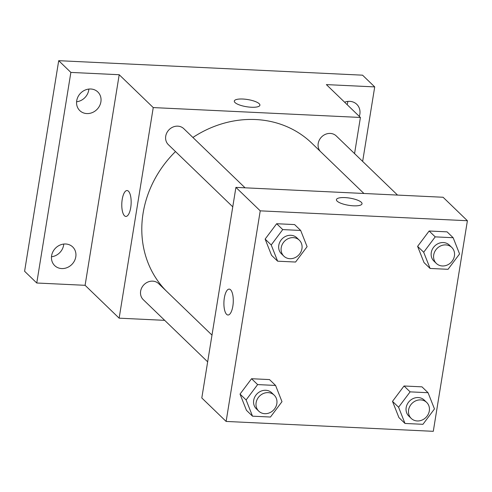 <?xml version="1.0" encoding="UTF-8"?>
<svg xmlns="http://www.w3.org/2000/svg" width="492" height="492" viewBox="0 0 492 492"><rect width="100%" height="100%" fill="white"/><g stroke="black" fill="none" stroke-linecap="round" stroke-linejoin="round"><path stroke-width="0.74" d="M51.494 256.769A12.964 11.537 134 0 0 63.757 244.057M347.149 104.655A12.964 11.537 134 0 0 347.819 101.413M76.592 101.77A12.964 11.537 134 0 0 88.861 89.064M164.685 320.341L119.138 318.17L85.098 285.311L36.759 283.005L24.6 271.27L58.708 60.682L362.555 75.171L374.713 86.906L362.647 161.407M36.759 283.005L70.866 72.416L58.708 60.682M70.866 72.416L119.205 74.722L153.246 107.582L360.415 117.459L326.374 84.606L374.713 86.906M234.303 101.063A12.964 3.641 -170.8 0 1 245.237 99.218A12.964 3.641 -170.8 0 1 259.186 103.714A12.964 3.641 -170.8 0 1 259.905 105.208A12.964 3.641 -170.8 0 1 246.523 106.727A12.964 3.641 -170.8 0 1 234.303 101.057A12.964 3.641 -170.8 0 1 245.231 99.212A12.964 3.641 -170.8 0 1 259.192 103.707A12.964 3.641 -170.8 0 1 259.905 105.208M344.609 102.201A12.964 11.537 -46 0 1 349.757 101.352A12.964 11.537 -46 0 1 356.774 104.31A12.964 11.537 -46 0 1 359.308 116.389M65.694 243.995A12.964 11.537 -46 0 1 72.705 246.953A12.964 11.537 -46 0 1 74.483 260.822A12.964 11.537 -46 0 1 61.715 268.564A12.964 11.537 -46 0 1 54.698 265.606A12.964 11.537 -46 0 1 52.921 251.738A12.964 11.537 -46 0 1 65.694 243.995M90.799 89.003A12.964 11.537 -46 0 1 97.81 91.955A12.964 11.537 -46 0 1 99.587 105.829A12.964 11.537 -46 0 1 86.82 113.572A12.964 11.537 -46 0 1 79.802 110.614A12.964 11.537 -46 0 1 78.025 96.746A12.964 11.537 -46 0 1 90.799 89.003M85.098 285.311L119.205 74.722M363.92 193.479L311.811 143.184A103.726 92.305 134 0 0 192.901 137.465M175.496 151.554A103.726 92.305 134 0 0 166.124 290.84M119.138 318.17L153.246 107.582M360.415 117.459L354.56 153.602M211.99 335.113L158.707 283.681A11.113 9.889 134 0 0 143.873 284.807A11.113 9.889 134 0 0 143.27 299.671L207.661 361.829M397.542 195.084L336.282 135.958A11.113 9.889 134 0 0 321.743 136.788A11.113 9.889 134 0 0 320.335 151.413M245.065 187.815L183.805 128.689A11.113 9.889 134 0 0 168.971 129.814A11.113 9.889 134 0 0 168.369 144.679L232.765 206.831M122.213 199.383A12.964 4.662 92.7 0 1 127.084 190.539A12.964 4.662 92.7 0 1 131.124 203.713A12.964 4.662 92.7 0 1 125.847 216.437A12.964 4.662 92.7 0 1 122.213 199.383M125.854 216.437A12.964 4.662 92.7 0 1 122.219 199.383A12.964 4.662 92.7 0 1 127.084 190.539M235.914 187.378L443.083 197.255L467.4 220.73L433.292 431.318L226.123 421.435L260.231 210.847L235.914 187.378L201.806 397.966L226.123 421.435M260.231 210.847L467.4 220.73M336.43 199.635A12.964 3.641 -170.8 0 1 347.358 197.79A12.964 3.641 -170.8 0 1 361.312 202.286A12.964 3.641 -170.8 0 1 362.026 203.78A12.964 3.641 -170.8 0 1 348.643 205.299A12.964 3.641 -170.8 0 1 336.43 199.635A12.964 3.641 -170.8 0 1 347.358 197.784A12.964 3.641 -170.8 0 1 361.312 202.28A12.964 3.641 -170.8 0 1 362.026 203.78M252.519 416.177L246.443 410.31L240.028 394.086L251.56 378.723L269.499 379.578L251.56 378.723L240.028 394.086L246.111 399.953L257.636 384.59L275.582 385.445L281.99 401.669L270.465 417.031L252.519 416.177L246.111 399.953M430.1 268.454L424.024 262.587L417.61 246.363L429.141 231L447.08 231.855L429.141 231L417.61 246.363L423.686 252.23L435.217 236.867L453.157 237.722L459.571 253.946L448.04 269.308L430.1 268.454L423.686 252.23M277.623 261.184L271.547 255.317L265.133 239.094L276.664 223.725L294.603 224.58L276.664 223.725L265.133 239.094L271.215 244.961L282.74 229.592L300.68 230.453L307.094 246.67L295.569 262.039L277.623 261.184L271.215 244.961M404.996 423.452L398.92 417.579L392.505 401.361L404.037 385.992L421.976 386.847L404.037 385.992L392.505 401.361L398.588 407.228L410.113 391.86L428.052 392.714L434.467 408.938L422.942 424.307L404.996 423.452L398.588 407.228M224.334 297.955A12.964 4.662 92.7 0 1 229.204 289.112A12.964 4.662 92.7 0 1 233.245 302.285A12.964 4.662 92.7 0 1 227.968 315.009A12.964 4.662 92.7 0 1 224.334 297.955M227.974 315.009A12.964 4.662 92.7 0 1 224.34 297.955A12.964 4.662 92.7 0 1 229.21 289.112M426.675 402.431L424.245 400.088A11.113 9.889 134 0 0 409.412 401.214A11.113 9.889 134 0 0 408.809 416.078L411.238 418.428A11.113 9.889 134 0 0 421.97 420.106A11.113 9.889 134 0 0 429.319 410.925A11.113 9.889 134 0 0 426.675 402.431A11.113 9.889 134 0 0 411.841 403.563A11.113 9.889 134 0 0 411.238 418.428M410.113 391.86L404.037 385.992M428.052 392.714L421.976 386.847M398.92 417.579L392.505 401.361M274.198 395.162L271.768 392.813A11.113 9.889 134 0 0 256.935 393.944A11.113 9.889 134 0 0 256.332 408.809L258.761 411.152A11.113 9.889 134 0 0 269.493 412.837A11.113 9.889 134 0 0 276.842 403.649A11.113 9.889 134 0 0 274.198 395.162A11.113 9.889 134 0 0 259.364 396.288A11.113 9.889 134 0 0 258.761 411.152M257.636 384.59L251.56 378.723M275.582 385.445L269.499 379.578M246.443 410.31L240.028 394.086M451.779 247.439L449.35 245.09A11.113 9.889 134 0 0 434.516 246.221A11.113 9.889 134 0 0 433.913 261.086L436.342 263.429A11.113 9.889 134 0 0 447.074 265.114A11.113 9.889 134 0 0 454.417 255.932A11.113 9.889 134 0 0 451.779 247.439A11.113 9.889 134 0 0 436.945 248.565A11.113 9.889 134 0 0 436.342 263.429M435.217 236.867L429.141 231M453.157 237.722L447.08 231.855M424.024 262.587L417.61 246.363M299.302 240.17L296.873 237.82A11.113 9.889 134 0 0 282.039 238.946A11.113 9.889 134 0 0 281.436 253.81L283.866 256.16A11.113 9.889 134 0 0 294.597 257.845A11.113 9.889 134 0 0 301.947 248.657A11.113 9.889 134 0 0 299.302 240.17A11.113 9.889 134 0 0 284.468 241.295A11.113 9.889 134 0 0 283.866 256.16M282.74 229.592L276.664 223.725M300.68 230.453L294.603 224.58M271.547 255.317L265.133 239.094"/></g></svg>
